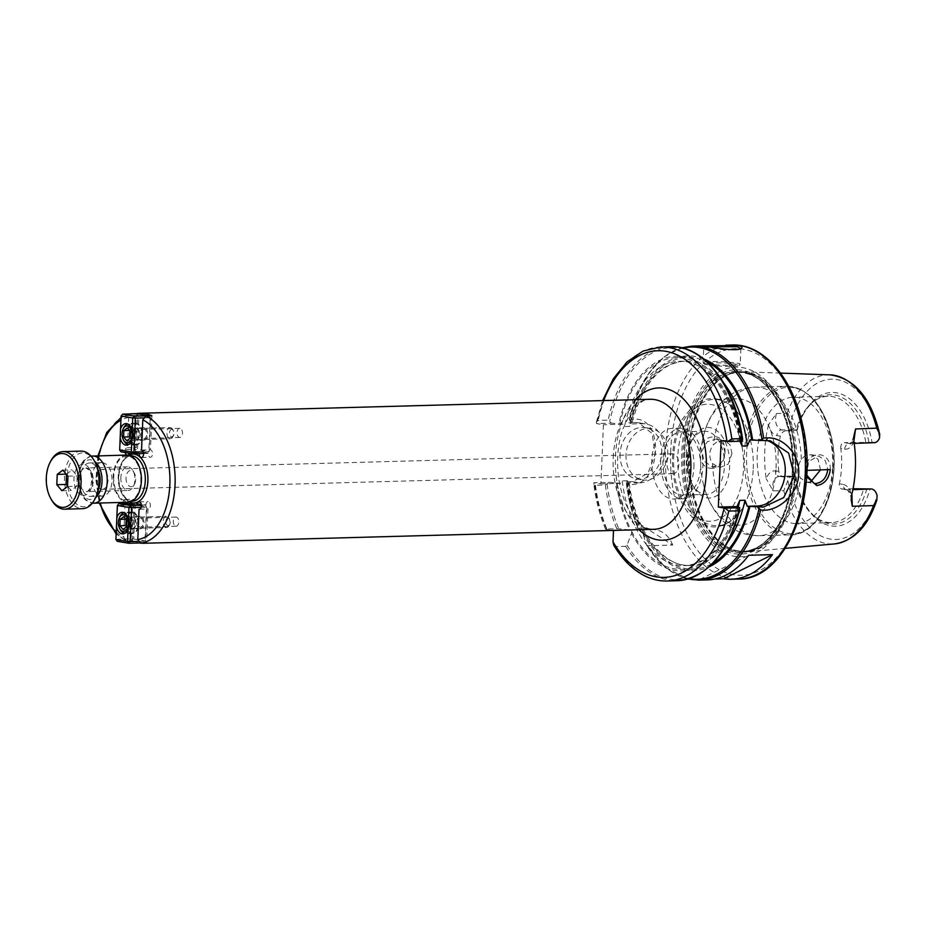 <?xml version="1.0" encoding="UTF-8"?>
<svg xmlns="http://www.w3.org/2000/svg" width="926" height="926" viewBox="0 0 926 926"><rect width="100%" height="100%" fill="white"/><g stroke="black" fill="none" stroke-linecap="round" stroke-linejoin="round"><path stroke-width="0.69" stroke-dasharray="4.63 3.47" d="M806.847 470.373L805.921 470.408L806.581 476.751M776.358 413.517L787.031 413.274L790.214 423.205C791.336 426.967 793.131 429.12 795.596 429.676L781.637 429.953L786.186 430.706C783.292 431.146 781.336 432.963 780.34 436.192L776.937 435.625C772.932 434.653 770.119 431.041 768.511 424.791L776.358 413.517C774.402 421.92 776.162 427.395 781.637 429.953A5.579 4.433 -80.6 0 0 776.937 435.625M768.511 424.791A85.539 51.138 -91.6 0 0 766.242 478.8C768.348 473.163 771.427 470.535 775.456 470.894A5.579 4.433 99.4 0 0 779.009 476.277A5.579 4.433 99.4 0 0 779.044 476.277A5.579 4.433 99.4 0 0 779.692 476.323L793.663 476.045C791.174 475.779 789.23 477.318 787.818 480.663L783.79 490.711L773.117 490.873L766.242 478.8M689.627 452.895A90.065 53.847 -91.6 0 0 735.036 550.322A90.065 53.847 -91.6 0 0 747.861 551.722A90.065 53.847 -91.6 0 0 797.136 470.721A90.065 53.847 -91.6 0 0 742.93 371.777A90.065 53.847 -91.6 0 0 730.209 373.873A90.065 53.847 -91.6 0 0 689.627 452.895M830.298 469.551C830.888 449.122 805.111 450.071 805.909 470.408M806.662 475.084L808.641 461.484L818.572 455.939L825.309 460.523L827.763 469.424M820.529 469.899L818.04 459.238L811.037 454.689L805.111 455.766L801.349 459.319C797.483 465.755 797.217 472.029 800.562 478.129L806.477 482.18L810.609 481.902M731.98 453.543L728.091 464.239L719.294 467.723L712.569 463.544C708.598 457.328 708.865 451.055 713.356 444.735L717.731 441.274L723.854 440.232L729.989 444.642L731.98 453.543M724.931 452.374L722.836 443.542L716.319 438.982L707.232 441.771L701.966 450.823L703.829 460.951L711.631 466.461L713.425 466.588C720.359 465.454 724.19 460.72 724.931 452.374M712.499 468.255C696.132 469.667 694.72 439.26 711.585 437.13C729.028 432.268 729.7 468.371 712.499 468.255L713.425 466.588M776.069 468.197A63.176 37.769 -91.6 0 0 736.633 398.782A63.176 37.769 -91.6 0 0 702.568 439.931A63.176 37.769 -91.6 0 0 700.658 455.685A63.176 37.769 -91.6 0 0 703.818 485.872A63.176 37.769 -91.6 0 0 735.73 524.787A63.176 37.769 -91.6 0 0 740.094 525.1A63.176 37.769 -91.6 0 0 776.069 468.197M775.456 470.894L778.859 471.461C779.588 474.876 781.37 476.751 784.241 477.075L779.692 476.323C774.078 477.11 771.89 481.971 773.117 490.873M779.044 476.277L784.241 477.075L793.767 476.809A63.176 37.769 -91.6 0 0 815.088 516.882A63.176 37.769 -91.6 0 0 831.513 522.588A63.176 37.769 -91.6 0 0 863.865 488.43M778.859 471.461A63.176 37.769 88.4 0 1 780.34 436.192M851.897 494.183L847.464 489.854L841.757 488.974L846.781 489.808A5.579 4.433 99.4 0 0 846.815 489.808A5.579 4.433 99.4 0 0 847.464 489.854L852.881 489.657M853.066 488.731L842.417 489.021C839.813 488.743 838.782 486.995 839.326 483.789L843.227 484.425A5.579 4.433 99.4 0 0 846.781 489.808M843.227 484.425C847.221 485.398 850.022 488.986 851.642 495.19M853.899 441.308C851.793 446.934 848.725 449.55 844.709 449.156L840.808 448.508A63.176 37.769 88.4 0 1 841.584 466.403A63.176 37.769 88.4 0 1 839.326 483.789M844.709 449.156A5.579 4.433 -80.6 0 1 849.408 443.496L853.876 441.146M840.808 448.508C840.53 445.082 841.722 443.126 844.362 442.651L849.408 443.496L874.422 442.674M779.692 476.323L795.26 476.311A66.892 39.992 -91.6 0 0 805.064 504.693A66.892 39.992 -91.6 0 0 870.104 488.72M873.658 442.628L872.049 442.362A66.892 39.992 -91.6 0 0 841.549 394.187A66.892 39.992 -91.6 0 0 802.622 415.6A66.892 39.992 -91.6 0 0 797.205 429.953L795.596 429.676M795.26 476.311L793.767 476.809M872.049 442.362L844.362 442.651M868.889 442.177A64.704 38.684 -91.6 0 0 813.653 401.467A64.704 38.684 -91.6 0 0 801.881 417.082A64.704 38.684 -91.6 0 0 796.846 430.231L797.205 429.953M794.902 476.589A64.704 38.684 -91.6 0 0 804.243 503.258A64.704 38.684 -91.6 0 0 816.848 518.213A64.704 38.684 -91.6 0 0 866.956 488.534M865.798 442.072A63.176 37.769 -91.6 0 0 828.064 396.282A63.176 37.769 -91.6 0 0 811.963 402.879A63.176 37.769 -91.6 0 0 795.712 430.451L796.846 430.231M786.186 430.706L795.712 430.451M832.648 466.646A63.176 37.769 -91.6 0 0 793.212 397.242A63.176 37.769 -91.6 0 0 757.237 454.145A63.176 37.769 -91.6 0 0 796.673 523.549A63.176 37.769 -91.6 0 0 832.648 466.646M753.22 468.822A63.176 37.769 -91.6 0 0 732.697 407.174A63.176 37.769 -91.6 0 0 713.796 399.407A63.176 37.769 -91.6 0 0 677.82 456.31A63.176 37.769 -91.6 0 0 712.893 525.412A63.176 37.769 -91.6 0 0 717.245 525.725A63.176 37.769 -91.6 0 0 735.707 516.94A63.176 37.769 -91.6 0 0 753.22 468.822M687.52 459.261A35.304 21.113 88.4 0 1 692.208 439.676A35.304 21.113 88.4 0 1 722.523 436.933A35.304 21.113 88.4 0 1 723.912 487.77A35.304 21.113 88.4 0 1 693.493 486.694A35.304 21.113 88.4 0 1 687.52 459.261M724.456 465.963A31.588 18.89 -91.6 0 0 704.744 431.261A31.588 18.89 -91.6 0 0 690.946 442.188A31.588 18.89 -91.6 0 0 686.756 459.713A31.588 18.89 -91.6 0 0 692.104 484.252A31.588 18.89 -91.6 0 0 706.469 494.415A31.588 18.89 -91.6 0 0 724.456 465.963M700.635 466.611A31.588 18.89 -91.6 0 0 680.923 431.91A31.588 18.89 -91.6 0 0 662.935 460.361A31.588 18.89 -91.6 0 0 682.647 495.063A31.588 18.89 -91.6 0 0 700.635 466.611M660.713 459.99A35.304 21.113 -91.6 0 0 682.751 498.778A35.304 21.113 -91.6 0 0 702.857 466.982A35.304 21.113 -91.6 0 0 680.818 428.194A35.304 21.113 -91.6 0 0 660.713 459.99M693.921 467.225A35.304 21.113 -91.6 0 0 671.882 428.437A35.304 21.113 -91.6 0 0 651.777 460.245A35.304 21.113 -91.6 0 0 673.815 499.021A35.304 21.113 -91.6 0 0 693.921 467.225M672.438 473.637A9.954 5.95 -91.6 0 0 673.121 473.684A9.954 5.95 -91.6 0 0 678.804 463.567A9.954 5.95 -91.6 0 0 672.577 453.775A9.954 5.95 -91.6 0 0 666.894 463.324A9.954 5.95 -91.6 0 0 672.438 473.637M101.64 489.264A9.954 5.95 -91.6 0 0 102.323 489.31A9.954 5.95 -91.6 0 0 108.006 479.193A9.954 5.95 -91.6 0 0 101.779 469.401A9.954 5.95 -91.6 0 0 96.096 478.939A9.954 5.95 -91.6 0 0 101.64 489.264M102.751 462.711A16.726 10.001 -91.6 0 0 101.594 462.63A16.726 10.001 -91.6 0 0 92.044 478.661A16.726 10.001 -91.6 0 0 101.351 495.989A16.726 10.001 -91.6 0 0 102.508 496.07A16.726 10.001 -91.6 0 0 112.058 480.038A16.726 10.001 -91.6 0 0 102.751 462.711M98.48 489.322A16.726 10.001 88.4 0 1 90.598 496.394A16.726 10.001 88.4 0 1 89.44 496.313A16.726 10.001 88.4 0 1 80.134 478.985A16.726 10.001 88.4 0 1 89.683 462.965A16.726 10.001 88.4 0 1 90.841 463.035A16.726 10.001 88.4 0 1 97.936 469.586M126.654 455.071A23.601 14.11 -91.6 0 0 113.215 476.323A23.601 14.11 -91.6 0 0 127.938 502.251M113.771 476.415A22.664 13.554 -91.6 0 0 127.915 501.325A22.664 13.554 -91.6 0 0 140.833 480.907A22.664 13.554 -91.6 0 0 126.677 455.997A22.664 13.554 -91.6 0 0 113.771 476.415M125.195 452.536A3.716 2.222 88.4 0 1 127.198 447.733A3.716 2.222 88.4 0 1 127.452 447.756L128.726 417.464L130.74 413.922M141.365 543.192A65.04 38.88 88.4 0 1 132.476 540.715L126.526 540.877L123.702 537.196L124.975 506.904A3.716 2.222 88.4 0 1 122.915 503.501M122.95 502.39A3.716 2.222 88.4 0 1 125.022 499.496A3.716 2.222 88.4 0 1 127.256 502.274M139.155 453.613A3.716 2.222 88.4 0 1 139.166 453.416L129.513 451.819A3.716 2.222 88.4 0 1 129.281 453.219M127.742 455.106A3.716 2.222 88.4 0 1 127.394 455.164A3.716 2.222 88.4 0 1 126.85 455.071M127.452 447.756L136.388 447.513L137.8 413.783M151.899 415.797L150.463 449.839A3.716 2.222 88.4 0 1 152.535 453.694A3.716 2.222 88.4 0 1 150.417 457.259A3.716 2.222 88.4 0 1 148.091 453.173L138.449 451.575A3.716 2.222 88.4 0 1 136.33 454.921A3.716 2.222 88.4 0 1 134.004 451.263A3.716 2.222 88.4 0 1 136.134 447.49A3.716 2.222 88.4 0 1 136.388 447.513M143.854 438.438A4.572 2.732 -91.6 0 0 144.167 438.449A4.572 2.732 -91.6 0 0 146.783 434.074A4.572 2.732 -91.6 0 0 144.236 429.34A4.572 2.732 -91.6 0 0 143.924 429.317A4.572 2.732 -91.6 0 0 141.319 433.704A4.572 2.732 -91.6 0 0 143.854 438.438M179.968 428.368A4.572 2.732 -91.6 0 0 179.656 428.344A4.572 2.732 -91.6 0 0 177.051 432.72A4.572 2.732 -91.6 0 0 179.586 437.454A4.572 2.732 -91.6 0 0 179.91 437.477A4.572 2.732 -91.6 0 0 182.515 433.102A4.572 2.732 -91.6 0 0 179.968 428.368M129.513 451.819L138.449 451.575M139.166 453.416L148.091 453.173M141.539 450.082L150.463 449.839M131.862 413.621A65.04 38.88 -91.6 0 0 97.415 471.982A65.04 38.88 -91.6 0 0 126.526 540.877L116.144 534.07M139.571 509.231L147.986 508.999L146.563 543.053M132.476 540.715L133.911 506.661A3.716 2.222 88.4 0 1 131.839 502.818A3.716 2.222 88.4 0 1 133.957 499.253A3.716 2.222 88.4 0 1 136.284 503.339L145.926 504.936A3.716 2.222 88.4 0 1 148.044 501.591A3.716 2.222 88.4 0 1 150.371 505.237A3.716 2.222 88.4 0 1 148.241 509.011A3.716 2.222 88.4 0 1 147.986 508.999M140.52 518.074A4.572 2.732 88.4 0 1 143.067 522.808A4.572 2.732 88.4 0 1 140.451 527.183A4.572 2.732 88.4 0 1 140.139 527.16A4.572 2.732 88.4 0 1 137.592 522.426A4.572 2.732 88.4 0 1 140.208 518.051A4.572 2.732 88.4 0 1 140.52 518.074M175.871 526.188A4.572 2.732 -91.6 0 0 176.183 526.211A4.572 2.732 -91.6 0 0 178.799 521.836A4.572 2.732 -91.6 0 0 176.253 517.102A4.572 2.732 -91.6 0 0 175.94 517.078A4.572 2.732 -91.6 0 0 173.324 521.454A4.572 2.732 -91.6 0 0 175.871 526.188M141.4 505.052L145.926 504.936M127.348 503.582L136.284 503.339M124.975 506.904L133.911 506.661M613.764 545.298L615.79 546.595L625.71 546.328L627.052 545.09L631.59 533.318L631.787 530.147L618.776 528.781L606.843 528.977C605.199 529.082 605.176 529.267 606.773 529.533L612.283 530.448M596.46 423.576L596.425 421.967L598.173 420.427L608.104 420.149L611.473 423.159L596.46 423.576L603.405 424.733L600.928 483.893L593.983 482.724L608.995 482.319L605.384 485.004L595.453 485.282L593.809 483.997L593.983 482.724M631.787 530.147L613.487 530.644M595.453 485.282A117.07 69.982 -91.6 0 0 606.843 528.977C605.199 529.082 605.176 529.267 606.773 529.533A113.342 67.76 -91.6 0 1 594.423 482.816M631.59 533.318A107.393 64.207 -91.6 0 0 738.693 506.927M608.995 482.319L616.357 482.932A107.393 64.207 -91.6 0 0 629.819 529.834M616.357 482.932L620.432 483.36L622.249 480.907L627.458 480.756L629.067 483.117L627.515 482.62A107.393 64.207 -91.6 0 0 640.989 529.533L642.818 529.846L642.76 533.017L646.545 545.078L665.539 567.592L687.925 579.039M600.928 483.893L620.432 483.36M721.111 440.533L739.77 440.024L739.932 441.251M742.594 441.181L739.77 440.024M750.095 439.734L759.818 439.468A33.452 26.634 -80.6 0 1 763.892 439.746A33.452 26.634 -80.6 0 1 767.064 440.521M632.608 481.67L639.635 482.828L628.441 482.77A105.911 63.327 -91.6 0 0 642.216 529.73M689.257 578.634A116.132 69.427 -91.6 0 1 646.313 544.569L647.552 545.727L672.704 545.044L646.371 528.271L638.604 528.109L640.989 529.533M672.704 545.044A29.736 23.671 99.4 0 0 655.816 529.834A29.736 23.671 99.4 0 0 652.193 529.591L642.818 529.846M635.086 422.511L628.8 422.58L629.854 419.918C665.933 410.473 662.484 489.368 628.986 484.24L627.168 484.032A117.07 69.982 -91.6 0 0 638.604 528.109L638.037 528.26A116.132 69.427 -91.6 0 1 626.3 482.909L626.323 481.74L632.608 481.659L648.05 473.209L655.157 454.122L652.17 433.542L638.662 422.754L635.097 422.511L642.112 423.68L631.544 423.969L629.738 426.423L624.518 426.562L622.909 424.201L611.473 423.159M627.168 484.032L626.312 483.106C628.326 499.403 632.203 514.439 637.979 528.214M642.76 533.017A107.393 64.207 -91.6 0 0 709.258 566.747M627.515 482.62L626.323 481.74M714.803 579.016L699.801 579.433A117.07 69.982 -91.6 0 0 707.325 579.896M740.881 348.581L726.32 350.236L703.772 346.914L708.818 346.845M706.781 363.837A18.578 1.713 2.4 0 0 726.655 365.284A18.578 1.713 2.4 0 0 740.152 364.358A18.578 1.713 2.4 0 0 740.233 364.207A18.578 1.713 2.4 0 0 721.748 361.707A18.578 1.713 2.4 0 0 703.112 362.645A18.578 1.713 2.4 0 0 703.181 362.807A18.578 1.713 2.4 0 0 706.781 363.837M707.626 364.913A17.467 1.609 -177.6 0 1 704.246 363.953A17.467 1.609 -177.6 0 1 721.69 362.923A17.467 1.609 -177.6 0 1 738.994 365.411A17.467 1.609 -177.6 0 1 726.308 366.291A17.467 1.609 -177.6 0 1 707.626 364.913M682.948 348.107A116.132 69.427 -91.6 0 0 628.893 421.237L637.088 394.58L649.103 372.703L664.255 356.741L681.594 347.782M628.8 422.58L630.919 423.622A105.911 63.327 -91.6 0 1 707.244 362.078M703.563 358.883A107.393 64.207 -91.6 0 0 630.004 423.471M699.801 579.433L748.706 555.276M741.483 440.382A107.393 64.207 -91.6 0 0 682.497 356.545A107.393 64.207 -91.6 0 0 618.834 423.772M622.909 424.201L603.405 424.733M639.635 482.828A29.736 23.671 99.4 0 0 664.532 454.874A29.736 23.671 99.4 0 0 645.735 423.923A29.736 23.671 99.4 0 0 642.112 423.68M620.026 453.821A26.009 20.719 99.4 0 0 636.625 478.916A26.009 20.719 99.4 0 0 661.314 456.645A26.009 20.719 99.4 0 0 645.133 427.592A26.009 20.719 99.4 0 0 620.026 453.821M626.022 454.816A26.009 20.719 99.4 0 0 642.609 479.911A26.009 20.719 99.4 0 0 667.299 457.641A26.009 20.719 99.4 0 0 651.117 428.588A26.009 20.719 99.4 0 0 626.022 454.816M734.735 551.85A90.378 54.032 -91.6 0 0 742.999 552.162A90.378 54.032 -91.6 0 0 784.449 511.8A90.378 54.032 -91.6 0 0 792.448 470.883A90.378 54.032 -91.6 0 0 781.66 409.639A90.378 54.032 -91.6 0 0 738.057 371.604A90.378 54.032 -91.6 0 0 684.569 452.999A90.378 54.032 -91.6 0 0 734.735 551.85M684.418 452.999A90.378 54.032 -91.6 0 0 742.849 552.174A90.378 54.032 -91.6 0 0 792.309 470.883A90.378 54.032 -91.6 0 0 737.918 371.604A90.378 54.032 -91.6 0 0 684.418 452.999M684.291 452.976A90.598 54.171 -91.6 0 0 734.584 552.081A90.598 54.171 -91.6 0 0 792.436 470.906A90.598 54.171 -91.6 0 0 742.143 371.801A90.598 54.171 -91.6 0 0 684.291 452.976M794.971 471.322A94.846 56.706 -91.6 0 0 742.316 367.587A94.846 56.706 -91.6 0 0 681.768 452.559A94.846 56.706 -91.6 0 0 734.411 556.294A94.846 56.706 -91.6 0 0 794.971 471.322M167.872 525.563A3.716 2.222 -91.6 0 0 169.747 524.29A3.716 2.222 -91.6 0 0 169.608 519.347A3.716 2.222 -91.6 0 0 166.009 520.204A3.716 2.222 -91.6 0 0 167.872 525.563M166.298 527.45A5.579 3.334 88.4 0 1 163.196 521.674A5.579 3.334 88.4 0 1 166.379 516.326A5.579 3.334 88.4 0 1 166.761 516.361A5.579 3.334 88.4 0 1 168.914 518.12A5.579 3.334 88.4 0 1 169.122 525.551A5.579 3.334 88.4 0 1 166.692 527.473A5.579 3.334 88.4 0 1 166.298 527.45M132.059 528.387A5.579 3.334 -91.6 0 0 132.441 528.41A5.579 3.334 -91.6 0 0 135.624 523.074A5.579 3.334 -91.6 0 0 132.522 517.298A5.579 3.334 -91.6 0 0 132.14 517.264A5.579 3.334 -91.6 0 0 128.957 522.611A5.579 3.334 -91.6 0 0 132.059 528.387M126.549 526.836L132.499 526.674L129.038 529.325L126.561 526.408M123.089 529.487L129.038 529.325M126.816 520.435L132.765 520.273L132.499 526.674M123.621 516.685L129.582 516.523L132.765 520.273M125.751 519.173L129.582 516.523M124.813 533.249A10.221 6.112 -91.6 0 0 125.126 533.26A10.221 6.112 -91.6 0 0 130.96 523.468A10.221 6.112 -91.6 0 0 125.265 512.877A10.221 6.112 -91.6 0 0 124.559 512.83A10.221 6.112 -91.6 0 0 124.246 512.854M120.102 516.361A10.221 6.112 -91.6 0 0 120.473 529.973M132.719 512.668A10.221 6.112 88.4 0 1 138.402 523.259A10.221 6.112 88.4 0 1 132.568 533.052A10.221 6.112 88.4 0 1 131.862 533.006A10.221 6.112 88.4 0 1 126.179 522.414A10.221 6.112 88.4 0 1 132.013 512.622A10.221 6.112 88.4 0 1 132.719 512.668M132.036 528.943A6.135 3.669 -91.6 0 0 132.453 528.966A6.135 3.669 -91.6 0 0 135.948 522.739A6.135 3.669 -91.6 0 0 132.117 516.708A6.135 3.669 -91.6 0 0 128.621 522.588A6.135 3.669 -91.6 0 0 132.036 528.943M117.336 505.503L118.898 503.617M127.348 503.385L133.795 503.212L132.603 504.878L135.208 505.017L133.795 503.212L145.44 505.145L146.47 507.17L145.44 505.145L141.423 505.249M139.513 542.972L143.854 542.856L145.417 540.958L143.854 542.856L132.21 540.923L133.772 539.036L131.179 538.886L132.21 540.923L117.324 541.328L115.912 539.522M133.772 539.036L145.417 540.958L146.852 506.95L135.208 505.017L133.772 539.036M141.192 507.321L146.47 507.17L145.046 541.189L138.101 541.374M116.294 539.291L131.179 538.886L132.603 504.878L117.718 505.283L116.294 539.291M140.069 528.723A6.135 3.669 -91.6 0 0 140.497 528.746A6.135 3.669 -91.6 0 0 143.993 522.519A6.135 3.669 -91.6 0 0 140.162 516.488A6.135 3.669 -91.6 0 0 136.654 522.368A6.135 3.669 -91.6 0 0 140.069 528.723M132.742 512.113A10.776 6.447 -91.6 0 0 131.99 512.066A10.776 6.447 -91.6 0 0 125.843 522.391A10.776 6.447 -91.6 0 0 131.839 533.561A10.776 6.447 -91.6 0 0 132.58 533.607A10.776 6.447 -91.6 0 0 138.738 523.283A10.776 6.447 -91.6 0 0 132.742 512.113M171.9 429.433A3.716 2.222 -91.6 0 0 169.701 434.502A3.716 2.222 -91.6 0 0 173.463 435.556A3.716 2.222 -91.6 0 0 173.336 430.613A3.716 2.222 -91.6 0 0 171.9 429.433M170.488 427.627A5.579 3.334 88.4 0 1 172.641 429.386A5.579 3.334 88.4 0 1 172.838 436.817A5.579 3.334 88.4 0 1 170.407 438.739A5.579 3.334 88.4 0 1 170.025 438.716A5.579 3.334 88.4 0 1 166.923 432.94A5.579 3.334 88.4 0 1 170.095 427.592A5.579 3.334 88.4 0 1 170.488 427.627M136.238 428.564A5.579 3.334 -91.6 0 0 135.856 428.53A5.579 3.334 -91.6 0 0 132.673 433.877A5.579 3.334 -91.6 0 0 135.775 439.653A5.579 3.334 -91.6 0 0 136.157 439.676A5.579 3.334 -91.6 0 0 139.34 434.34A5.579 3.334 -91.6 0 0 136.238 428.564M129.466 430.44L133.298 427.789L136.492 431.539L136.226 437.94L132.765 440.591L130.288 437.685M127.337 427.951L133.298 427.789M126.804 440.753L132.765 440.591M130.265 438.102L136.226 437.94M130.531 431.701L136.492 431.539M128.529 444.526A10.221 6.112 -91.6 0 0 128.841 444.526A10.221 6.112 -91.6 0 0 134.675 434.734A10.221 6.112 -91.6 0 0 128.992 424.143A10.221 6.112 -91.6 0 0 128.286 424.096A10.221 6.112 -91.6 0 0 127.973 424.12M123.818 427.627A10.221 6.112 -91.6 0 0 124.188 441.239M135.578 444.272A10.221 6.112 88.4 0 1 129.895 433.681A10.221 6.112 88.4 0 1 135.728 423.888A10.221 6.112 88.4 0 1 136.435 423.934A10.221 6.112 88.4 0 1 142.118 434.525A10.221 6.112 88.4 0 1 136.284 444.318A10.221 6.112 88.4 0 1 135.578 444.272M136.261 428.009A6.135 3.669 -91.6 0 0 135.844 427.974A6.135 3.669 -91.6 0 0 132.337 434.213A6.135 3.669 -91.6 0 0 136.18 440.232A6.135 3.669 -91.6 0 0 139.676 434.363A6.135 3.669 -91.6 0 0 136.261 428.009M143.588 453.485L147.604 453.381L149.167 451.494L147.604 453.381L135.96 451.448L137.523 449.561L134.93 449.411L135.96 451.448L121.074 451.853L119.662 450.048M149.341 415.867L150.22 417.695L149.283 415.867M121.086 416.029L122.649 414.142M137.546 413.737L136.353 415.404L138.958 415.543L137.546 413.737M150.602 417.476L138.958 415.543L137.523 449.561L149.167 451.494L150.602 417.476M134.93 449.411L136.353 415.404L121.468 415.809L120.044 449.828L134.93 449.411M143.298 417.892L150.22 417.695L148.797 451.714L143.252 451.865M144.306 427.789A6.135 3.669 -91.6 0 0 143.877 427.754A6.135 3.669 -91.6 0 0 140.382 433.993A6.135 3.669 -91.6 0 0 144.213 440.012A6.135 3.669 -91.6 0 0 147.72 434.144A6.135 3.669 -91.6 0 0 144.306 427.789M135.555 444.827A10.776 6.447 -91.6 0 0 136.307 444.885A10.776 6.447 -91.6 0 0 142.454 434.549A10.776 6.447 -91.6 0 0 136.458 423.39A10.776 6.447 -91.6 0 0 135.717 423.332A10.776 6.447 -91.6 0 0 129.559 433.657A10.776 6.447 -91.6 0 0 135.555 444.827M66.464 474.413L72.043 469.876L77.182 475.918L76.754 486.231L71.175 490.491L67.529 486.208M61.949 490.745L71.175 490.491M67.517 486.486L76.754 486.231M67.957 476.172L77.182 475.918M62.818 470.13L72.043 469.876M126.052 477.758A8.079 4.827 -91.6 0 0 129.096 485.988A8.079 4.827 -91.6 0 0 134.617 483.847A8.079 4.827 -91.6 0 0 135.694 479.367A8.079 4.827 -91.6 0 0 134.328 473.082A8.079 4.827 -91.6 0 0 129.2 470.906A8.079 4.827 -91.6 0 0 126.052 477.758M120.855 477.48A11.795 7.049 -91.6 0 0 128.216 490.444A11.795 7.049 -91.6 0 0 133.367 486.358A11.795 7.049 -91.6 0 0 134.93 479.807A11.795 7.049 -91.6 0 0 132.939 470.639A11.795 7.049 -91.6 0 0 127.568 466.854A11.795 7.049 -91.6 0 0 120.855 477.48M94.741 461.599A26.947 16.112 -91.6 0 0 77.657 454.319A26.947 16.112 -91.6 0 0 67.147 477.203A26.947 16.112 -91.6 0 0 77.298 504.612A26.947 16.112 -91.6 0 0 95.725 497.482A19.886 11.888 -91.6 0 1 89.313 499.461A19.886 11.888 -91.6 0 1 78.27 477.712A19.886 11.888 -91.6 0 1 94.73 461.576M80.944 451.112A28.799 17.224 -91.6 0 0 64.542 477.052A28.799 17.224 -91.6 0 0 82.518 508.698M50.502 461.565A28.799 17.224 -91.6 0 0 46.682 477.55A28.799 17.224 -91.6 0 0 51.555 499.924M829.835 374.833A84.636 50.606 -91.6 0 0 787.031 413.274M783.79 490.711A84.636 50.606 -91.6 0 0 834.465 543.921M801.349 459.319A74.323 44.436 -91.6 0 0 754.933 387.137A74.323 44.436 -91.6 0 0 713.356 444.735M833.111 467.919A74.323 44.436 -91.6 0 0 786.718 386.258A74.323 44.436 -91.6 0 0 744.4 453.208A74.323 44.436 -91.6 0 0 785.653 534.51A74.323 44.436 -91.6 0 0 790.792 534.858A74.323 44.436 -91.6 0 0 833.111 467.919M712.569 463.544A74.323 44.436 -91.6 0 0 753.857 535.378A74.323 44.436 -91.6 0 0 758.996 535.726A74.323 44.436 -91.6 0 0 800.562 478.129M787.806 480.652A80.18 47.944 -91.6 0 0 830.309 539.106A80.18 47.944 -91.6 0 0 877.096 495.456M879.503 438.01A80.18 47.944 -91.6 0 0 837 379.567A80.18 47.944 -91.6 0 0 790.214 423.205M706.144 520.991A58.535 34.991 -91.6 0 0 743.52 468.544A58.535 34.991 -91.6 0 0 711.029 404.523A58.535 34.991 -91.6 0 0 673.653 456.969A58.535 34.991 -91.6 0 0 706.144 520.991M92.473 456.009A23.601 14.11 -91.6 0 0 79.034 477.26A23.601 14.11 -91.6 0 0 92.137 503.073A23.601 14.11 -91.6 0 0 92.345 503.107M131.145 455.881A22.664 13.554 -91.6 0 0 118.239 476.3A22.664 13.554 -91.6 0 0 130.821 501.093A22.664 13.554 -91.6 0 0 132.383 501.197L131.041 501.105C128.274 503.281 116.456 489.449 119.234 473.174C121.005 462.213 124.917 458.856 126.017 458.023L131.145 455.881M128.297 455.187A24.527 14.666 -91.6 0 0 118.621 476.068A24.527 14.666 -91.6 0 0 129.582 502.042M128.726 417.464A61.324 36.658 -91.6 0 0 120.912 420.184M98.781 455.835A61.324 36.658 -91.6 0 0 100.077 503.015M116.225 531.941A61.324 36.658 -91.6 0 0 123.702 537.196M613.197 457.872A65.04 38.88 88.4 0 1 650.226 399.291C645.7 398.041 639.172 402.486 630.641 412.626L622.307 430.208C617.26 446.529 616.265 463.833 619.332 482.133C622.006 496.371 626.613 507.865 633.153 516.627L641.197 524.822C644.959 527.762 649.161 529.255 653.779 529.313A65.04 38.88 88.4 0 1 613.197 457.872M635.444 399.696A76.187 45.548 -91.6 0 0 615.477 456.518A76.187 45.548 -91.6 0 0 639.009 529.718M603.683 400.564A113.342 67.76 -91.6 0 0 596.9 423.657M631.671 531.269A105.911 63.327 -91.6 0 0 737.756 506.777M617.272 483.083A105.911 63.327 -91.6 0 0 631.046 530.042M627.052 545.09A116.132 69.427 -91.6 0 0 739.677 509.798M607.132 484.124A116.132 69.427 -91.6 0 0 618.776 528.781M625.71 546.328A117.07 69.982 -91.6 0 0 677.045 580.729M605.384 485.004A117.07 69.982 -91.6 0 0 616.774 528.7M615.79 546.595A117.07 69.982 -91.6 0 0 667.114 580.996M660.713 346.961A117.07 69.982 -91.6 0 0 598.173 420.427M670.644 346.683A117.07 69.982 -91.6 0 0 608.104 420.149M742.629 439.433A116.132 69.427 -91.6 0 0 678.827 347.956A116.132 69.427 -91.6 0 0 609.771 421.11M627.458 480.756A102.196 61.104 -91.6 0 0 690.159 565.497A102.196 61.104 -91.6 0 0 728.149 541.421M642.841 530.968A105.911 63.327 -91.6 0 0 712.754 563.355M642.575 527.994L652.193 529.591M647.552 545.727A117.07 69.982 -91.6 0 0 698.887 580.127M692.474 346.092A117.07 69.982 -91.6 0 0 629.854 419.918M732.188 345.004A117.07 69.982 -91.6 0 0 665.528 450.441A117.07 69.982 -91.6 0 0 730.51 578.484A117.07 69.982 -91.6 0 0 738.589 579.039M766.219 440.533L759.818 439.468M740.545 440.232A105.911 63.327 -91.6 0 0 682.427 358.015A105.911 63.327 -91.6 0 0 619.749 423.923M723.819 383.132A102.196 61.104 -91.6 0 0 684.569 361.175A102.196 61.104 -91.6 0 0 629.738 426.423M741.413 441.216A102.196 61.104 -91.6 0 0 679.36 361.314A102.196 61.104 -91.6 0 0 624.518 426.562M622.249 480.907A102.196 61.104 -91.6 0 0 684.951 565.636A102.196 61.104 -91.6 0 0 738.253 506.858M787.25 533.353A73.212 43.765 -91.6 0 0 833.99 467.769A73.212 43.765 -91.6 0 0 793.351 387.681A73.212 43.765 -91.6 0 0 746.611 453.277A73.212 43.765 -91.6 0 0 787.25 533.353M688.782 452.953A89.718 53.639 -91.6 0 0 734.017 549.998A89.718 53.639 -91.6 0 0 738.589 551.086A89.718 53.639 -91.6 0 0 795.862 470.709A89.718 53.639 -91.6 0 0 729.202 374.254A89.718 53.639 -91.6 0 0 688.782 452.953M738.126 551.028A89.637 53.592 -91.6 0 0 744.319 551.456A89.637 53.592 -91.6 0 0 795.365 470.709A89.637 53.592 -91.6 0 0 739.411 372.24A89.637 53.592 -91.6 0 0 688.365 452.976A89.637 53.592 -91.6 0 0 738.126 551.028M686.34 453.034A89.637 53.592 -91.6 0 0 736.101 551.074A89.637 53.592 -91.6 0 0 742.282 551.502A89.637 53.592 -91.6 0 0 793.327 470.767A89.637 53.592 -91.6 0 0 737.385 372.298A89.637 53.592 -91.6 0 0 686.34 453.034M734.225 553.655A92.183 55.109 -91.6 0 0 793.073 471.068A92.183 55.109 -91.6 0 0 741.911 370.238A92.183 55.109 -91.6 0 0 683.052 452.826A92.183 55.109 -91.6 0 0 734.225 553.655M670.713 450.73A113.342 67.76 -91.6 0 0 733.635 574.71A113.342 67.76 -91.6 0 0 806.014 473.151A113.342 67.76 -91.6 0 0 743.092 349.171A113.342 67.76 -91.6 0 0 670.713 450.73M79.161 478.615A11.795 7.049 -91.6 0 0 85.713 491.521A11.795 7.049 -91.6 0 0 86.523 491.579A11.795 7.049 -91.6 0 0 93.248 480.953A11.795 7.049 -91.6 0 0 85.875 467.989A11.795 7.049 -91.6 0 0 79.161 478.615M82.576 495.306A15.511 9.272 -91.6 0 0 92.484 481.404A15.511 9.272 -91.6 0 0 83.872 464.435A15.511 9.272 -91.6 0 0 73.964 478.337A15.511 9.272 -91.6 0 0 82.576 495.306M780.479 373.097L742.93 371.777M785.283 548.354L747.861 551.722M806.477 482.18L814.139 483.453M811.037 454.689L818.572 455.939M703.818 485.872C707.279 499.334 713.437 510.735 722.268 520.065C726.551 524.926 737.86 533.307 750.234 535.124L758.996 535.726L790.792 534.858C821.617 535.564 842.822 480.2 830.911 435.012C822.543 403.921 807.808 387.67 786.718 386.258L754.933 387.137C744.354 387.577 734.931 391.085 726.644 397.624L719.386 404.488C710.913 414.339 705.311 426.157 702.568 439.931M711.631 466.461L719.294 467.734M716.319 438.982L723.854 440.232M851.168 500.028C852.082 496.359 846.769 488.222 846.815 489.808M853.853 435.915C851.573 442.651 850.334 445.186 850.137 443.542L854.2 443.392M801.881 417.082L802.622 415.6M804.243 503.258L805.064 504.693M811.963 402.879L813.653 401.467M828.064 396.282L793.212 397.242M831.513 522.588L796.673 523.549M815.088 516.882L816.848 518.213M736.633 398.782L713.796 399.407M740.094 525.1L717.245 525.725M732.697 407.174C719.676 396.259 706.538 395.761 693.308 405.681L682.242 419.351C675.471 431.886 672.218 446.529 672.484 463.255C672.982 480.143 676.952 494.762 684.395 507.112C690.9 517.796 699.338 524.209 709.698 526.362C717.395 528.387 726.053 525.25 735.707 516.94M692.104 484.252L693.493 486.694M690.946 442.188L692.208 439.676M704.744 431.261L680.923 431.91M706.469 494.415L682.647 495.063M680.818 428.194L671.882 428.437M682.751 498.778L673.815 499.021M672.577 453.775L101.779 469.401M673.121 473.684L102.323 489.31M101.594 462.63L89.683 462.965M102.508 496.07L90.598 496.394M91.037 456.136L84.59 459.423L80.62 464.84L77.529 480.131L81.384 494.912L85.458 500.005L92.322 503.131M130.601 455.893L126.677 455.997M131.839 501.209L127.915 501.325M179.656 428.344L143.924 429.317M179.91 437.477L144.167 438.449M127.394 455.164L136.33 454.921M127.198 447.733L136.134 447.49M141.481 457.502L150.417 457.259M129.848 413.945L121.028 417.464M97.936 455.858L95.876 479.518L99.232 503.038M175.94 517.078L140.208 518.051M176.183 526.211L140.451 527.183M139.317 509.265L148.241 509.011M139.108 501.834L148.044 501.591M125.022 499.496L133.957 499.253M605.581 529.197C599.759 515.4 595.835 500.329 593.809 483.997M596.425 421.967L602.641 400.599M629.229 483.025C635.005 531.061 663.375 567.511 690.159 565.497L684.951 565.636C708.992 563.633 726.435 543.469 737.293 505.145M646.371 528.271L655.816 529.834M740.557 349.044L741.668 348.107M703.112 362.645L703.772 346.914L702.707 345.826M740.893 348.465L740.233 364.207M738.994 365.411L740.152 364.358M704.246 363.953L703.181 362.807M770.363 440.822L763.892 439.746M739.909 441.089C733.473 394.256 705.612 359.404 679.36 361.314L684.569 361.175C659.949 363.328 642.331 384.221 631.706 423.876M636.625 478.916L642.609 479.911M645.133 427.592L651.117 428.588M638.662 422.754L645.735 423.923M784.449 511.8C774.124 537.161 760.072 550.391 742.282 551.502L735.036 550.322M781.66 409.639C769.957 384.88 755.199 372.437 737.385 372.298L730.209 373.873M169.608 519.347L168.914 518.12M169.747 524.29L169.122 525.551M132.441 528.41L166.692 527.473M132.14 517.264L166.379 516.326M132.013 512.622L124.559 512.83M132.568 533.052L125.126 533.26M131.99 512.066L122.163 512.333M132.58 533.607L122.753 533.885M140.162 516.488L132.117 516.708M140.497 528.746L132.453 528.966M173.336 430.613L172.641 429.386M173.463 435.556L172.838 436.817M136.157 439.676L170.407 438.739M135.856 428.53L170.095 427.592M135.728 423.888L128.286 424.096M136.284 444.318L128.841 444.526M135.717 423.332L125.89 423.599M136.307 444.885L126.48 445.151M143.877 427.754L135.844 427.974M144.213 440.012L136.18 440.232M134.328 473.082L132.939 470.639M134.617 483.847L133.367 486.358M127.568 466.854L85.875 467.989L88.746 469.818C91.605 472.954 92.287 478.545 90.783 486.578C88.827 490.479 87.403 492.146 86.523 491.579L128.216 490.444"/><path stroke-width="1.39" d="M806.581 476.751L816.686 485.525C824.372 484.321 828.909 478.997 830.298 469.551L806.847 470.373M873.496 505.584L876.853 499.982C868.113 526.269 853.992 540.923 834.465 543.921A84.636 50.606 -91.6 0 0 873.496 505.584L852.314 506.256L851.179 500.028L851.642 495.19A86.292 51.59 -91.6 0 0 855.369 468.683A86.292 51.59 -91.6 0 0 853.899 441.32L853.876 435.926L855.555 428.993L876.737 428.148A84.636 50.606 -91.6 0 0 829.835 374.833L780.479 373.097M827.763 469.424C826.64 477.7 822.635 482.411 815.771 483.557L814.139 483.441L806.662 475.084M810.609 481.902L820.529 469.899M852.314 506.256L851.897 494.183M853.876 441.146L855.555 428.993M876.853 499.982L877.096 495.456C875.973 491.706 874.179 489.541 871.713 488.986L852.881 489.657M853.066 488.731L871.713 488.986M873.658 442.628C876.135 442.883 878.08 441.343 879.503 438.01L879.7 434.144L876.737 428.148M97.936 469.586A16.726 10.001 88.4 0 1 98.48 489.322M92.345 503.107A23.601 14.11 -91.6 0 0 93.757 503.188L127.938 502.251A23.601 14.11 -91.6 0 0 141.377 480.999A23.601 14.11 -91.6 0 0 126.654 455.071L91.037 456.136M122.915 503.501A3.716 2.222 88.4 0 1 122.95 502.39M127.256 502.274A3.716 2.222 88.4 0 1 127.348 503.582L136.99 505.179A3.716 2.222 88.4 0 1 139.108 501.834A3.716 2.222 88.4 0 1 141.435 505.48A3.716 2.222 88.4 0 1 139.317 509.265A3.716 2.222 88.4 0 1 139.05 509.242L137.789 539.534L140.602 543.215L146.563 543.053A65.04 38.88 88.4 0 1 143.97 543.261A65.04 38.88 88.4 0 1 141.365 543.192M137.8 413.783L137.812 413.459A65.04 38.88 88.4 0 1 140.405 413.239A65.04 38.88 88.4 0 1 151.899 415.797L145.938 415.959L142.801 419.802L141.539 450.082A3.716 2.222 88.4 0 1 143.599 453.937A3.716 2.222 88.4 0 1 141.481 457.502A3.716 2.222 88.4 0 1 139.155 453.613M129.281 453.219A3.716 2.222 88.4 0 1 127.742 455.106M126.85 455.071A3.716 2.222 88.4 0 1 125.195 452.536M130.74 413.922L137.812 413.459M136.99 505.179L141.4 505.052M612.283 530.448L613.487 530.644L613.012 541.837L613.764 545.298C622.596 559.825 633.083 570.103 645.225 576.111C652.355 579.549 659.648 581.181 667.114 580.996A117.07 69.982 -91.6 0 0 728.831 511.094L738.751 510.816L739.805 507.726L724.803 508.142L728.831 511.094M724.803 508.142L718.321 507.078L721.111 440.533L727.593 441.586L742.594 441.181L741.784 438.623L731.853 438.889L727.593 441.586M767.064 440.521A33.452 26.634 -80.6 0 1 784.785 476.589A33.452 26.634 -80.6 0 1 757.028 506.024L747.305 506.29L745.002 500.248L739.793 500.387L736.98 506.568L739.805 507.726M738.751 510.816A117.07 69.982 -91.6 0 1 677.045 580.729C706.885 577.662 727.743 554.107 739.642 510.064L739.677 509.798M742.629 439.433L741.784 438.623A117.07 69.982 -91.6 0 0 670.644 346.683C703.992 344.9 735.452 386.165 742.617 439.26M736.98 506.568L718.321 507.078M739.932 441.251L742.073 446.054L747.282 445.915L750.095 439.734L752.641 440.081A107.393 64.207 -91.6 0 0 703.563 358.883M752.641 440.081L770.363 440.822L788.651 453.069L794.358 475.952L783.697 497.621L763.429 507.078L747.305 506.29M758.116 507.321L760.663 509.902C776.439 512.784 798.432 495.144 798.698 473.788M709.258 566.747A107.393 64.207 -91.6 0 0 749.852 506.626M798.721 473.788C799.925 454.377 783.28 437.037 767.585 437.917L763.614 438.021L760.072 440.695M687.925 579.039L698.887 580.127L707.325 579.896A117.07 69.982 -91.6 0 0 748.706 555.276L772.527 554.628A117.07 69.982 88.4 0 1 731.146 579.248A117.07 69.982 88.4 0 1 723.623 578.773L714.803 579.016M738.184 345.618L702.707 345.826C701.862 345.711 738.335 352.679 741.668 348.107C742.698 347.088 741.541 346.266 738.184 345.618L737.246 346.752L740.881 348.581M708.818 346.845L737.246 346.752M772.527 554.628L723.623 578.773M126.549 526.836L123.089 529.487L119.894 525.736L120.16 519.336L123.621 516.685L126.816 520.435L126.549 526.836M120.16 519.336L125.751 519.173M119.894 525.736L125.843 525.574L126.098 519.59M126.561 526.408L125.843 525.574M123.702 514.763A8.357 5 88.4 0 1 127.892 526.813A8.357 5 88.4 0 1 119.778 528.758A8.357 5 88.4 0 1 119.477 517.622A8.357 5 88.4 0 1 123.702 514.763M124.246 512.854A10.221 6.112 -91.6 0 0 120.102 516.361L119.477 517.622M119.778 528.758L120.473 529.973A10.221 6.112 -91.6 0 0 124.42 533.214A10.221 6.112 -91.6 0 0 124.813 533.249M141.423 505.249L130.543 505.55L118.898 503.617L117.336 505.503L128.98 507.436L130.543 505.55L131.573 507.575L128.98 507.436L128.471 519.521C130.242 522.658 130.115 525.702 128.089 528.63L127.556 541.455L130.149 541.594L128.969 543.261L127.556 541.455L115.912 539.522L117.324 541.328L128.969 543.261L139.513 542.972M138.101 541.374L130.149 541.594L131.573 507.575L141.192 507.321M115.912 539.522L117.336 505.503M118.898 503.617L127.348 503.385M128.089 528.63A10.776 6.447 88.4 0 1 122.753 533.885A10.776 6.447 88.4 0 1 122.012 533.827A10.776 6.447 88.4 0 1 116.444 526.697M116.826 517.588A10.776 6.447 88.4 0 1 122.163 512.333A10.776 6.447 88.4 0 1 128.471 519.521M123.876 430.602L127.337 427.951L130.531 431.701L130.265 438.102L126.804 440.753L123.609 437.003L123.876 430.602L129.466 430.44M123.609 437.003L129.571 436.84L129.814 430.856M130.288 437.685L129.571 436.84M126.723 442.674A8.357 5 88.4 0 1 123.494 440.024A8.357 5 88.4 0 1 123.193 428.888A8.357 5 88.4 0 1 131.666 431.25A8.357 5 88.4 0 1 126.723 442.674M123.494 440.024L124.188 441.239A10.221 6.112 -91.6 0 0 128.135 444.48A10.221 6.112 -91.6 0 0 128.529 444.526M127.973 424.12A10.221 6.112 -91.6 0 0 123.818 427.627L123.193 428.888M149.283 415.867L134.293 416.075L122.649 414.142L121.086 416.029L132.731 417.962L134.293 416.075L135.323 418.112L132.731 417.962L132.198 430.787C133.957 433.924 133.83 436.968 131.816 439.896L131.307 451.981L119.662 450.048L121.074 451.853L132.719 453.786L131.307 451.981L133.9 452.12L132.719 453.786L143.588 453.485M122.649 414.142L137.546 413.737L149.341 415.867M119.662 450.048L121.086 416.029M143.252 451.865L133.9 452.12L135.323 418.112L143.298 417.892M120.554 428.854A10.776 6.447 88.4 0 1 125.89 423.599A10.776 6.447 88.4 0 1 126.63 423.657A10.776 6.447 88.4 0 1 132.198 430.787M131.816 439.896A10.776 6.447 88.4 0 1 126.48 445.151A10.776 6.447 88.4 0 1 120.172 437.963M57.238 474.39L62.818 470.13L67.957 476.172L67.517 486.486L61.949 490.745L56.81 484.703L57.238 474.39L66.232 474.147M56.81 484.703L66.035 484.448L66.464 474.413M67.529 486.208L66.035 484.448M94.73 461.576A19.886 11.888 -91.6 0 1 102.022 479.355A19.886 11.888 -91.6 0 1 95.714 497.505A26.947 16.112 -91.6 0 0 99.302 482.527A26.947 16.112 -91.6 0 0 94.741 461.599L94.047 460.372A28.799 17.224 -91.6 0 0 80.944 451.112L63.084 451.61A28.799 17.224 -91.6 0 0 50.502 461.565L49.877 462.826A26.947 16.112 -91.6 0 0 46.3 477.77A26.947 16.112 -91.6 0 0 50.861 498.709A26.947 16.112 -91.6 0 0 67.945 505.978A26.947 16.112 -91.6 0 0 78.455 483.106A26.947 16.112 -91.6 0 0 68.304 455.685A26.947 16.112 -91.6 0 0 49.877 462.826M50.861 498.709L51.555 499.924A28.799 17.224 -91.6 0 0 64.658 509.184L82.518 508.698A28.799 17.224 -91.6 0 0 95.1 498.732A28.799 17.224 -91.6 0 0 98.92 482.759A28.799 17.224 -91.6 0 0 94.047 460.372M64.658 509.184A28.799 17.224 -91.6 0 0 81.06 483.245A28.799 17.224 -91.6 0 0 63.084 451.61M816.686 485.525L815.771 483.557M91.686 503.038L93.757 503.188A23.601 14.11 -91.6 0 0 107.196 481.925A23.601 14.11 -91.6 0 0 92.473 456.009M131.839 501.209L132.383 501.197A22.664 13.554 -91.6 0 0 145.289 480.779A22.664 13.554 -91.6 0 0 131.145 455.881L130.601 455.893M129.582 502.042A24.527 14.666 -91.6 0 0 132.233 502.899A24.527 14.666 -91.6 0 0 147.79 475.848A24.527 14.666 -91.6 0 0 128.297 455.187M120.912 420.184A61.324 36.658 -91.6 0 0 98.781 455.835M100.077 503.015A61.324 36.658 -91.6 0 0 116.225 531.941M137.789 539.534A61.324 36.658 -91.6 0 0 169.852 484.564A61.324 36.658 -91.6 0 0 142.801 419.802M140.602 543.215A65.04 38.88 -91.6 0 0 175.049 484.854A65.04 38.88 -91.6 0 0 145.938 415.959M140.405 413.239L650.226 399.291A65.04 38.88 88.4 0 1 654.717 399.604A65.04 38.88 88.4 0 1 690.819 470.744A65.04 38.88 88.4 0 1 653.779 529.313L143.97 543.261M639.009 529.718A76.187 45.548 -91.6 0 0 704.663 487.678A76.187 45.548 -91.6 0 0 664.116 388.272A76.187 45.548 -91.6 0 0 635.444 399.696M613.012 541.837A113.342 67.76 -91.6 0 0 724.178 508.05M726.968 441.505A113.342 67.76 -91.6 0 0 672.264 352.933A113.342 67.76 -91.6 0 0 603.683 400.564M731.853 438.889A117.07 69.982 -91.6 0 0 660.713 346.961L643.13 351.035L627.029 361.916L613.301 378.78L602.641 400.599M728.149 541.421A102.196 61.104 -91.6 0 0 745.002 500.248M712.754 563.355A105.911 63.327 -91.6 0 0 748.926 506.476M698.887 580.127A117.07 69.982 -91.6 0 0 760.674 509.902M689.257 578.634A116.132 69.427 -91.6 0 0 759.077 508.687M763.614 438.021A117.07 69.982 -91.6 0 0 692.474 346.092L702.799 345.803M732.188 345.004C763.522 343.615 792.725 378.051 802.599 424.953C819.742 495.653 786.498 579.989 738.589 579.039A117.07 69.982 -91.6 0 0 805.25 473.603A117.07 69.982 -91.6 0 0 732.188 345.004L725.822 345.178M761.878 438.912A116.132 69.427 -91.6 0 0 682.948 348.107M767.585 437.917L766.219 440.533M763.429 507.078L757.028 506.024M751.715 439.919A105.911 63.327 -91.6 0 0 707.244 362.078M747.282 445.915A102.196 61.104 -91.6 0 0 723.819 383.132M742.073 446.054A102.196 61.104 -91.6 0 0 741.413 441.216M738.253 506.858A102.196 61.104 -91.6 0 0 739.793 500.387M834.465 543.921L785.283 548.354M874.422 442.674L854.2 443.392M879.7 434.144C871.227 397.96 854.605 378.19 829.835 374.833M131.585 413.644L129.848 413.945M121.028 417.464L106.687 432.592L97.936 455.858M99.232 503.038L116.144 534.07M677.045 580.729L667.114 580.996M670.644 346.683L660.713 346.961M738.589 579.039L731.146 579.248M681.594 347.782L692.474 346.092M95.725 497.482L95.1 498.732"/></g></svg>
